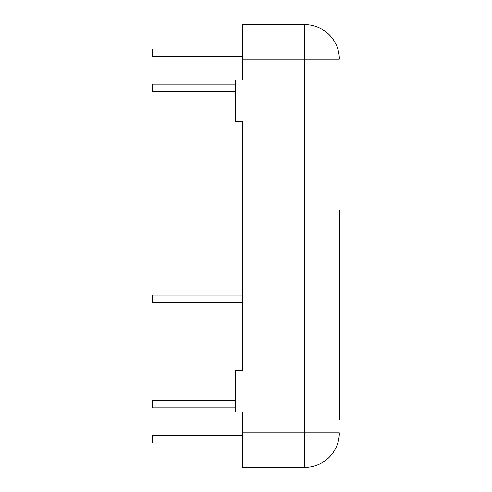<?xml version="1.0" encoding="UTF-8"?>
<svg xmlns="http://www.w3.org/2000/svg" width="492" height="492" viewBox="0 0 492 492"><rect width="100%" height="100%" fill="white"/><g stroke="black" fill="none" stroke-linecap="round" stroke-linejoin="round"><path stroke-width="0.74" d="M339.468 318.084L339.468 210.293M339.339 318.084L339.468 271.135M339.339 271.135L339.468 246M339.339 246L339.468 223.38M339.339 223.38L339.468 220.287M339.339 220.287L339.468 216.861M339.339 216.861L339.468 215.724M339.339 215.724L339.468 214.58M339.339 214.58L339.468 213.153M339.339 213.153L339.468 212.003M339.339 212.003L339.468 211.148M339.339 211.148L339.339 210.293M235.557 84.169L152.532 84.169L152.532 91.506L235.557 91.506M235.557 400.494L152.532 400.494L152.532 407.831L235.557 407.831M152.532 298.724L152.532 302.389L242.476 302.389L242.476 370.538L242.476 121.462L242.476 295.052L152.532 295.052L152.532 298.724M152.532 49.022L242.476 49.022L152.532 49.022L152.532 56.359L242.476 56.359M242.476 435.641L152.532 435.641L152.532 442.978L242.476 442.978L152.532 442.978M339.339 420.051L339.339 210.016M339.339 318.312L339.339 392.376M242.476 24.6L304.745 24.6A34.594 34.594 0 0 1 339.339 59.194L304.745 59.194L304.745 432.806L242.476 432.806L242.476 412.05L235.557 412.05L235.557 370.538L242.476 370.538L242.476 121.462L235.557 121.462L235.557 79.95L242.476 79.95L242.476 59.194L304.745 59.194L304.745 24.6L242.476 24.6L242.476 59.194M242.476 432.806L242.476 467.4L304.745 467.4L242.476 467.4M304.745 467.4A34.594 34.594 0 0 0 339.339 432.806A34.594 34.594 0 0 1 304.745 467.4L304.745 432.806L339.339 432.806M339.339 59.194A34.594 34.594 0 0 0 304.745 24.6"/></g></svg>
